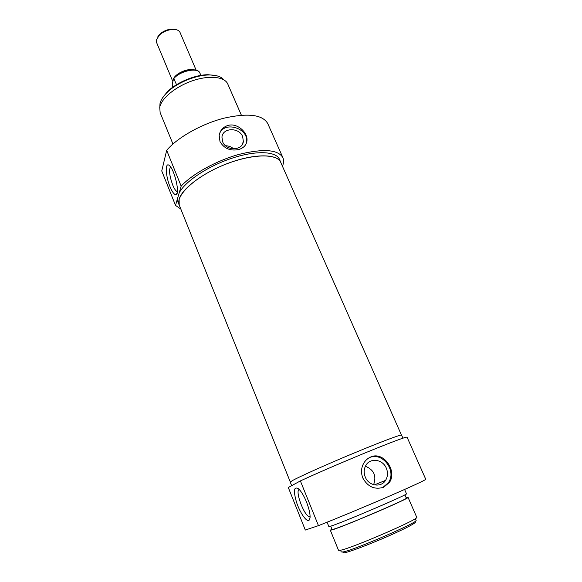 <?xml version="1.0" encoding="UTF-8"?>
<svg xmlns="http://www.w3.org/2000/svg" width="582" height="582" viewBox="0 0 582 582"><rect width="100%" height="100%" fill="white"/><g stroke="black" fill="none" stroke-linecap="round" stroke-linejoin="round"><path stroke-width="0.87" d="M343.285 552.202C342.558 552.915 343.104 553.075 344.93 552.696C350.604 551.547 370.574 543.93 388.616 535.986C406.702 528.027 418.138 521.836 414.784 522.003M310.111 516.649L309.238 516.627C303.957 515.528 294.863 490.815 299.192 489.426M382.6 487.658L388.332 482.754C397.157 470.758 382.185 451.297 369.228 457.728M386.346 468.234C382.803 459.169 370.043 457.452 365.78 465.527C363.83 469.128 363.663 472.977 365.278 477.073C368.69 485.97 381.072 487.942 385.56 480.368C387.823 476.629 388.078 472.584 386.346 468.234M383.705 487.243C374.772 489.942 367.817 486.894 362.841 478.084C360.818 472.744 361.153 467.732 363.837 463.046C365.605 460.195 367.897 458.179 370.705 457.001C383.502 450.919 397.361 470.838 389.54 482.274L383.705 487.243M373.615 484.697C376.692 475.938 373.957 469.783 365.409 466.233M415.272 518.664L416.021 520.381C419.68 521.668 354.351 550.026 343.227 551.918L341.234 551.969L340.535 550.245M306.539 502.062C303.971 495.893 301.352 491.514 298.675 488.916C293.888 485.999 293.168 490.437 296.514 502.244C299.897 512.647 306.539 522.323 309.064 520.286C310.984 517.754 310.141 511.68 306.539 502.062M300.377 480.928L288.294 487.498L305.31 530.049L318.456 525.633C334.032 519.559 362.739 507.649 386.637 497.326C411.816 486.392 424.86 480.39 425.777 479.321L407.036 437.133C405.545 436.878 392.268 441.854 367.206 452.061C343.46 461.802 315.342 473.952 300.377 480.928L318.456 525.633M291.669 485.664L290.258 482.136L292.251 480.688C298.893 476.898 325.993 464.734 353.354 453.342C380.744 441.934 401.456 434.165 401.58 435.118L402.926 438.159M292.324 485.308L296.078 483.264M331.9 529.096L330.321 530.202L338.52 550.317L340.565 550.237C352.059 548.186 420.546 518.497 416.734 517.282L408.047 497.37L406.156 497.726M330.321 530.202L332.242 529.838C343.249 526.797 411.401 497.581 408.047 497.37M327.069 522.221L328.845 526.572L330.736 526.157L332.053 529.467L333.908 529.111C344.508 526.164 409.481 498.308 406.316 498.097L404.89 494.824M330.736 526.157C341.663 522.942 409.75 493.805 406.483 493.776L404.599 489.462M172.745 81.298L156.522 42.362L156.296 40.034L159.453 35C163.244 31.697 167.652 29.835 172.672 29.413C176.535 29.304 178.987 30.308 180.027 32.432L196.149 70.196M175.16 29.5L171.559 29.115C167.18 29.486 163.331 31.108 160.014 33.996L157.809 36.804M172.745 87.249L172.214 84.237L173.669 78.272L176.528 84.703M200.928 75.391L199.59 72.401M281.193 163.404L279.462 159.293C276.05 151.16 255.898 150.258 231.854 158.253C207.825 166.176 184.96 181.504 179.161 192.977L181.162 186.138C192.358 173.916 216.722 160.472 239.348 154.303C263.5 148.432 278.014 149.545 282.888 157.635L267.735 123.53C262.504 114.589 247.874 112.813 223.844 118.204C201.372 123.981 177.445 137.548 166.678 150.323L161.752 170.955L175.524 205.402L177.408 198.964L177.968 202.165L179.678 206.195M282.888 157.635C283.965 160.101 283.812 162.96 282.437 166.219M180.82 209.047L175.524 205.402M241.37 115.178L227.78 84.012C224.725 76.729 209.425 75.013 192.686 80.702C175.946 86.325 161.454 98.205 159.744 107.226L160.13 112.588L172.941 144.009M179.161 192.977L177.408 198.964M280.808 162.327C277.308 153.852 255.2 153.481 229.854 162.633C204.515 171.697 182.166 188.19 179.132 199.233L179.205 205.242M166.678 150.323L181.162 186.138M228.166 125.392C237.572 122.751 248.383 132.936 246.906 141.171C246.171 145.347 243.392 148.148 238.562 149.574C230.225 151.167 224.041 148.512 220.003 141.601L219.167 135.475C220.061 130.339 223.059 126.978 228.166 125.392M169.988 186.633C172.439 192.489 174.527 195.13 176.244 194.555C179.947 193.319 174.702 170.322 169.638 165.855C164.961 160.792 165.332 175.502 169.988 186.633M177.401 191.58L177.052 191.514C175.691 190.918 174.222 188.706 172.65 184.88C169.478 175.844 168.78 169.864 170.548 166.939M159.839 106.797L159.992 103.669C160.705 100.271 162.916 96.692 166.619 92.931C176.084 83.161 195.436 74.983 209.076 74.991C216.249 74.983 221.175 76.598 223.866 79.829M216.089 75.624L208.116 74.714C194.926 74.707 176.244 82.593 167.099 92.043L162.262 98.3M225.583 145.769C228.675 145.806 231.389 146.846 233.724 148.89M242.665 136.603L243.349 141.55C242.483 150.92 226.107 151.167 222.637 141.768L221.946 137.134C222.615 127.538 239.129 127.189 242.665 136.603M219.509 133.795C224.303 120.43 249.365 128.418 246.455 142.306L246.062 143.95M401.449 435.052L280.728 162.363C276.996 152.906 250.027 153.844 222.229 165.652C194.381 177.343 175.007 195.988 179.285 205.213L290.302 481.998M173.385 78.926L172.898 80.694M193.5 69.782C187.797 68.29 176.768 72.932 173.851 78.053M173.923 78.454C180.042 71.084 196.832 67.33 199.721 72.583M310.104 516.256L309.238 516.627M388.332 482.754L389.533 482.282M374.386 484.893L385.56 480.368M310.09 517.427L309.064 520.286M160.014 33.996L159.453 35M171.559 29.115L172.672 29.413M199.684 72.503C196.381 66.777 179.598 70.8 173.669 78.272M177.415 191.413L177.052 191.514M177.241 192.678L176.244 194.555M167.099 92.043L166.619 92.931M208.116 74.714L209.076 74.991M243.349 141.55L242.003 144.94M246.906 141.186L246.455 142.306"/></g></svg>
